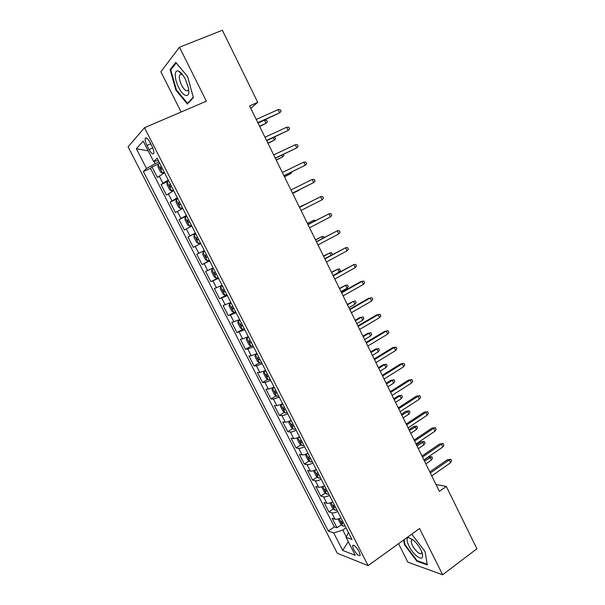 <?xml version="1.0" encoding="UTF-8"?>
<svg xmlns="http://www.w3.org/2000/svg" width="605" height="605" viewBox="0 0 605 605"><rect width="100%" height="100%" fill="white"/><g stroke="black" fill="none" stroke-linecap="round" stroke-linejoin="round"><path stroke-width="0.91" d="M411.99 538.972L412.277 539.713M359.136 551.518C355.99 546.36 353.789 544.432 352.534 545.725L353.607 549.431C356.731 554.566 358.924 556.494 360.202 555.208L359.136 551.518M180.691 73.228L180.615 72.509M398.544 543.676L407.868 562.189L442.633 574.75L476.914 548.773L446.316 486.45L435.986 484.484M128.086 146.856L337.31 553.273L368.12 565.637L144.489 127.715L128.086 146.856M144.489 127.715L206.396 101.194L179.473 47.228L160.877 71.791L181.137 112.016M164.56 172.765L157.451 177.499L152.006 166.889L158.049 164.174M168.213 179.919L161.066 184.555L168.409 181.182M161.066 184.555L166.473 195.112L173.68 190.613M182.748 208.362L175.45 212.62L170.073 202.123L177.726 198.523M191.77 226.005L184.381 230.036L179.027 219.6L186.627 215.94M200.739 243.558L193.26 247.347L187.936 236.971L195.476 233.258M204.316 250.546L196.791 254.251L202.085 264.574L209.542 260.77M213.21 267.954L205.602 271.433L210.865 281.696L218.269 277.846M222.058 285.273L214.367 288.524L219.6 298.734L226.943 294.824M230.86 302.492L223.079 305.517L228.282 315.674L235.126 311.961M239.61 319.614L231.738 322.42L236.918 332.516L242.522 329.415M248.315 336.637L242.643 338.891L240.359 339.231L245.509 349.274L250.962 346.189M256.974 353.577L251.272 355.732L248.927 355.952L254.047 365.934L259.386 362.864M265.58 370.411L259.848 372.476L257.45 372.582L262.547 382.511L267.773 379.441M274.39 387.646L272.522 388.13L274.141 387.17L268.378 389.136L265.935 389.113L270.995 398.998L276.114 395.935M282.656 403.822L276.863 405.698L274.368 405.569L279.404 415.393L284.426 412.338M291.126 420.392C288.456 421.632 286.513 422.23 285.303 422.177L282.754 421.927L287.761 431.705L292.684 428.642M299.543 436.863C296.881 438.103 294.93 438.663 293.697 438.564L291.096 438.202L296.079 447.919L300.912 444.864M307.922 453.251C305.26 454.476 303.302 455.013 302.054 454.862L299.392 454.385L304.353 464.058L309.095 461.002M316.256 469.556C313.594 470.766 311.628 471.272 310.357 471.076L307.642 470.486L312.573 480.105L317.239 477.05M324.537 485.77C321.883 486.972 319.909 487.448 318.616 487.199L315.855 486.503L320.756 496.07L325.346 493.014M332.78 501.893C330.133 503.08 328.144 503.534 326.829 503.239L324.023 502.43L328.901 511.943L333.408 508.888M250.727 108.303L257.753 102.343L249.57 105.951L439.374 491.366L446.316 486.45M146.962 145.45L149.057 149.556C151.348 153.572 152.929 154.804 153.806 153.254C154.078 151.643 153.496 149.359 152.059 146.41L149.934 142.251C147.643 138.227 146.062 136.995 145.2 138.545C144.928 140.186 145.518 142.485 146.962 145.45L150.728 143.801M348.45 532.544L346.06 537.361L351.989 539.463L157.103 158.177L153.655 161.535L158.238 160.401M346.06 537.361L355.248 555.307L342.687 550.414L333.726 532.975L328.288 531.039L143.377 171.555L146.516 168.493L136.367 148.732L143.204 141.124L153.655 161.535M152.006 166.889L150.471 168.356L334.384 526.849L337 527.741L341.439 524.686M340.978 517.933C338.331 519.113 336.342 519.536 335.004 519.196L332.145 518.273L337 527.741M337.703 511.527C335.057 512.707 333.068 513.146 331.737 512.821L328.901 511.943M329.491 495.45C326.836 496.644 324.855 497.106 323.546 496.834L320.756 496.07M321.232 479.289C318.57 480.499 316.604 480.99 315.318 480.763L312.573 480.105M312.929 463.044C310.267 464.262 308.3 464.784 307.037 464.602L304.353 464.058M304.58 446.709C301.91 447.934 299.959 448.486 298.719 448.358L296.079 447.919M296.185 430.284C293.516 431.524 291.572 432.099 290.347 432.023L287.761 431.705M287.746 413.775C285.068 415.022 283.132 415.627 281.938 415.597L279.404 415.393M279.253 397.167L273.475 399.081L270.995 398.998M270.722 380.477L264.975 382.481L262.547 382.511M262.147 363.688L256.422 365.791L254.047 365.934M253.518 346.809L247.823 349.002L245.509 349.274M244.843 329.838L236.918 332.516M236.116 312.77L228.282 315.674M227.344 295.611L219.6 298.734M218.526 278.361L210.865 281.696M209.655 261.005L202.085 264.574M187.936 236.971L195.362 233.038M179.027 219.6L186.363 215.433M170.073 202.123L177.31 197.722M154.131 161.414L155.251 163.607L146.516 168.493M159.017 161.921L155.251 163.607M179.473 47.228L222.36 30.25L257.753 102.343M442.633 574.75L419.56 528.513L368.12 565.637M346.022 527.794L342.801 530.018L346.302 536.862M150.471 168.356L143.377 171.555M334.384 526.849L328.288 531.039M333.726 532.975L342.801 530.018M148.202 150.872L136.367 148.732M342.687 550.414L348.238 541.619M175.926 90.206L187.368 104.068L193.388 97.647L187.603 76.532L175.737 62.391L170.081 69.635L175.926 90.206L176.509 89.963M403.595 540.038L404.495 544.833L416.905 561.258L427.319 564.934L425.065 551.578L412.156 534.661L411.37 534.419M171.427 69.091L170.081 69.635M417.526 560.805L416.905 561.258M405.017 544.447L404.495 544.833M257.964 122.996L279.646 112.81L257.798 122.664M278.096 109.634L280.191 109.649L281.053 111.403L279.646 112.81L278.096 109.634L256.217 119.457M159.629 163.123L157.996 164.22L157.958 166.897L160.68 172.221L162.556 173.136L164.197 172.062M162.556 173.136L164.333 172.327M161.369 166.526L160.174 167.313L161.399 169.324L162.465 168.674M259.689 126.498L266.018 123.261L264.521 120.213L258.032 123.14M264.521 120.213L266.563 120.206L267.395 121.892L266.018 123.261L259.537 126.195M185.425 79.346C183.149 74.952 180.88 72.222 178.611 71.156C174.096 69.038 174.202 78.877 178.604 87.317C183.655 97.866 190.741 98.464 188.389 87.778L185.425 79.346M182.672 74.823L181.674 74.218L179.602 75.096C178.921 77.553 179.594 80.949 181.629 85.267C184.593 90.538 186.832 92.104 188.337 89.948M180.736 73.281L180.661 72.555M188.465 102.895L187.52 103.304L176.426 89.865L170.769 69.93L176.221 62.973M193.252 97.171L187.52 103.304M413.449 540.114L408.814 537.656C404.17 537.225 409.426 549.915 416.21 555.632C421.443 559.67 423.462 558.861 422.26 553.197C420.513 548.304 417.579 543.948 413.449 540.114M413.185 539.894L412.345 539.713L411.196 540.613C411.158 544.008 413.223 547.82 417.397 552.025C419.787 554.014 421.254 554.293 421.798 552.872L421.874 552.078M425.058 551.578L427.19 564.208L417.102 560.661L405.07 544.734L404.117 539.652M411.264 534.502L412.27 534.805M266.669 140.678L288.23 130.393L266.54 140.421M286.687 127.239L288.766 127.216L289.621 128.963L288.23 130.393L286.687 127.239L264.975 137.229M275.328 158.26L296.768 147.885L275.237 158.079M295.232 144.746L297.289 144.686L298.136 146.425L296.768 147.885L295.232 144.746L273.679 154.91M283.942 175.745L305.26 165.278L283.889 175.639M303.74 162.155L305.767 162.057L306.614 163.789L305.26 165.278L303.74 162.155L282.338 172.486M292.502 193.131L313.708 182.574L292.487 193.101M312.188 179.466L314.199 179.337L315.039 181.061L313.708 182.574L312.188 179.466L290.945 189.97M168.757 180.978L167.101 182.029L167.025 184.616L169.733 189.917L171.638 190.893L173.302 189.872M171.638 190.893L173.401 190.068M170.481 184.359L169.271 185.138L170.497 187.126L171.57 186.491M267.992 143.37L274.315 140.148L267.879 143.135M274.436 137.085L275.668 138.757L274.315 140.148L273.105 137.698M177.832 198.735L176.161 199.733L176.04 202.236L178.74 207.507L180.668 208.543L182.347 207.576M180.668 208.543L182.423 207.712M179.549 202.1L178.316 202.857L179.549 204.83L180.63 204.218M276.258 160.143L282.565 156.952L276.175 159.985M283.374 154.449L283.904 155.53L282.565 156.952L281.718 155.228M186.854 216.393L185.168 217.339L185.009 219.766L187.686 224.999L189.645 226.104L191.346 225.181M189.645 226.104L191.384 225.257M188.563 219.736L187.316 220.477L188.548 222.428L189.645 221.846M284.479 176.834L290.771 173.658L284.433 176.743M291.928 171.873L290.771 173.658L290.287 172.667M195.831 233.946L194.122 234.846L193.925 237.19L196.587 242.401L198.576 243.565L200.3 242.688M198.576 243.565L200.3 242.703M196.428 237.841L197.54 237.289L196.262 237.999L197.502 239.935L198.599 239.368M292.654 193.434L298.938 190.28L292.638 193.411M299.483 189.667L298.802 190.008M322.11 199.779L323.425 198.243L322.586 196.527L320.597 196.685L322.11 199.779L301.04 210.472M299.505 207.356L320.597 196.685L299.49 207.318M204.747 251.393L203.023 252.255L202.796 254.523L205.443 259.704L207.462 260.929L209.194 260.097M203.023 252.255L204.755 251.408M206.403 257.337L207.507 256.8L206.403 257.337L205.155 255.423L206.441 254.713M305.752 204.157L299.324 206.986M306.516 203.772L299.339 207.016M330.459 216.885L331.759 215.327L330.927 213.618L328.961 213.815L330.459 216.885L309.548 227.745M308.021 224.644L328.961 213.815L307.968 224.538M338.77 233.901L340.048 232.312L339.224 230.618L337.28 230.845L338.77 233.901L318.011 244.919M316.491 241.834L337.28 230.845L316.4 241.66M347.036 250.825L348.298 249.215L347.474 247.528L345.553 247.785L347.036 250.825L326.42 262.003M324.908 258.94L345.553 247.785L324.787 258.69M355.256 267.66L356.496 266.026L355.679 264.347L353.781 264.635L355.256 267.66L334.792 278.996M333.287 275.948L353.781 264.635L333.128 275.623M363.431 284.403L364.656 282.739L363.839 281.075L361.964 281.393L363.431 284.403L343.111 295.898M341.613 292.858L361.964 281.393L360.436 281.756L341.424 292.472M213.588 268.688L211.879 269.573L211.614 271.758L214.246 276.909L216.287 278.194L218.042 277.415M211.879 269.573L213.626 268.771M214.004 272.749L215.312 272.068L214.004 272.749L215.251 274.647L216.371 274.133M314.184 221.324L313.685 220.311L307.423 223.427M315.795 220.492L313.685 220.311L307.469 223.525M222.383 285.9L220.689 286.785L220.379 288.895L223.003 294.015L225.075 295.361L226.845 294.635M220.689 286.785L222.451 286.036M224.122 289.303L222.806 289.976L224.054 291.86L225.181 291.368M322.571 238.4L321.731 236.691L315.477 239.784M324.167 237.553L323.63 236.464L321.731 236.691L315.56 239.943M231.125 303.007L229.446 303.914L229.106 305.941L231.707 311.038L233.81 312.437L235.595 311.757M229.446 303.914L231.231 303.203M232.887 306.455L231.556 307.113L232.812 308.981L233.938 308.505M330.912 255.378L329.733 252.981L323.493 256.059M332.1 254.743L332.41 254.342L331.616 252.724L329.733 252.981L323.599 256.286M239.822 320.022L238.158 320.937L237.78 322.888L240.374 327.955L242.492 329.423L244.299 328.78M238.158 320.937L239.958 320.279M241.607 323.516L240.253 324.151L241.516 326.004L242.65 325.55M331.608 272.537L337.696 269.187L339.556 268.9L340.35 270.518L339.125 272.099L337.696 269.187L331.464 272.242M339.125 272.099L333.045 275.449M248.474 336.947L246.817 337.877L246.401 339.753L248.98 344.789L251.128 346.31L252.958 345.72M246.817 337.877L248.632 337.257M250.281 340.479L248.905 341.099L250.167 342.929L251.317 342.506M339.571 288.706L345.614 285.31L347.459 285L348.246 286.604L347.036 288.207L345.614 285.31L339.39 288.351M347.036 288.207L341.001 291.602M371.561 301.056L372.771 299.369L371.962 297.713L370.101 298.061L371.561 301.056L351.384 312.702M349.902 309.684L370.101 298.061L368.551 298.371L349.675 309.223M257.08 353.781L255.431 354.719L254.985 356.519L257.548 361.533L259.719 363.106L261.564 362.561M255.431 354.719L257.269 354.152M258.902 357.351L257.518 357.948L258.781 359.771L259.931 359.362M347.489 304.791L353.494 301.351L355.316 301.01L356.103 302.606L354.908 304.232L353.494 301.351L347.285 304.368M354.908 304.232L348.911 307.673M358.137 326.413L378.193 314.645L376.628 314.887L380.038 314.26L378.193 314.645L379.645 317.617L359.62 329.415M376.628 314.887L357.88 325.883M380.038 314.26L380.84 315.908L379.645 317.617M265.633 370.517L263.999 371.47L263.515 373.194L266.071 378.178L268.265 379.811L270.125 379.305M263.999 371.47L265.852 370.948M267.478 374.124L266.071 374.707L267.342 376.514L268.507 376.136M359.877 317.542L363.136 316.937L363.923 318.525L362.743 320.174L361.336 317.307L359.877 317.542L355.135 320.31M363.136 316.937L361.336 317.307L355.369 320.786M362.743 320.174L356.784 323.66M366.335 343.058L386.247 331.132L384.651 331.321L388.07 330.723L386.247 331.132L387.692 334.089L367.81 346.045M384.651 331.321L366.04 342.46M388.07 330.723L388.871 332.364L387.692 334.089M272.522 388.13L272 389.779L274.541 394.74L276.765 396.426L278.64 395.965M276.009 390.815L274.587 391.374L275.857 393.174L277.029 392.811M367.659 333.363L370.918 332.788L371.697 334.368L370.532 336.032L369.133 333.189L367.659 333.363L362.94 336.161M370.918 332.788L369.133 333.189L363.212 336.705M370.532 336.032L364.618 339.564M374.487 359.604L394.256 347.535L392.637 347.671L396.056 347.096L394.256 347.535L395.693 350.476L375.947 362.577M392.637 347.671L374.162 358.946M396.056 347.096L396.857 348.73L395.693 350.476M281.756 404.238L280.992 404.7L280.448 406.273L282.966 411.203L285.212 412.95L287.11 412.534M280.992 404.7L282.883 404.261M284.486 407.407L283.057 407.944L284.327 409.736L285.507 409.396M375.395 349.108L378.662 348.556L379.433 350.121L378.284 351.815L376.892 348.979L375.395 349.108L370.706 351.936M378.662 348.556L376.892 348.979L371.009 352.541M378.284 351.815L372.408 355.385M382.594 376.068L402.227 363.855L400.586 363.93L404.004 363.378L402.227 363.855L403.656 366.781L384.046 379.025M400.586 363.93L382.239 375.342M404.004 363.378L404.798 365.004L403.656 366.781M289.606 421.065L288.842 422.683L291.353 427.584L293.622 429.384L295.535 429.013M289.424 421.178L291.323 420.785M292.926 423.916L291.474 424.43L292.752 426.207L293.932 425.89M383.086 364.77L386.361 364.24L387.124 365.806L385.998 367.515L384.614 364.694L383.086 364.77L378.435 367.636M386.361 364.24L384.614 364.694L378.768 368.301M385.998 367.515L380.159 371.13M390.656 392.448L410.152 380.084L408.488 380.106L411.907 379.585L410.152 380.084L411.574 382.995L392.108 395.383M408.488 380.106L390.27 391.654M411.907 379.585L412.701 381.195L411.574 382.995M297.781 437.634L297.191 439.003L299.687 443.881L301.978 445.726L303.907 445.401M297.925 437.574L299.725 437.218M301.32 440.327L299.853 440.826L301.131 442.595L302.318 442.293M390.747 380.348L394.021 379.842L394.785 381.4L393.666 383.131L392.29 380.326L390.747 380.348L386.126 383.245M394.021 379.842L392.29 380.326L386.489 383.971M393.666 383.131L387.873 386.784M398.68 408.73L418.032 396.222L416.346 396.192L419.772 395.693L418.032 396.222L419.446 399.126L400.117 411.657M416.346 396.192L398.256 407.876M419.772 395.693L420.558 397.303L419.446 399.126M406.658 424.937L425.875 412.285L424.166 412.202L427.591 411.725L425.875 412.285L427.281 415.166L408.088 427.841M424.166 412.202L406.205 424.007M427.591 411.725L428.378 413.328L427.281 415.166M414.591 441.045L433.672 428.257L431.947 428.121L435.373 427.674L433.672 428.257L435.071 431.123L416.021 443.941M431.947 428.121L414.107 440.062M435.373 427.674L436.152 429.263L435.071 431.123M422.487 457.077L441.431 444.153L439.684 443.957L443.117 443.533L441.431 444.153L442.822 447.004L423.901 459.951M439.684 443.957L421.972 456.026M443.117 443.533L443.889 445.114L442.822 447.004M430.336 473.019L449.152 459.959L447.382 459.709L450.816 459.316L449.152 459.959L450.536 462.795L431.751 475.885M447.382 459.709L429.792 471.908M450.816 459.316L451.587 460.889L450.536 462.795M306.062 454.052L305.495 455.232L307.983 460.087L310.297 461.986L312.24 461.698M306.478 453.886L308.081 453.561M309.662 456.662L308.179 457.138L309.465 458.892L310.66 458.613M398.37 395.852L401.644 395.367L402.401 396.918L401.304 398.672L399.928 395.882L398.37 395.852L393.779 398.786M401.644 395.367L399.928 395.882L394.165 399.565M401.304 398.672L395.541 402.363M314.282 470.38L313.761 471.378L316.226 476.203L318.57 478.162L320.529 477.912M314.993 470.1L316.392 469.82M317.965 472.898L316.468 473.352L317.754 475.099L318.956 474.842M405.947 411.271L409.222 410.818L409.978 412.36L408.897 414.13L407.536 411.355L405.947 411.271L401.387 414.236M409.222 410.818L401.803 415.083M408.897 414.13L403.18 417.866M322.45 486.617L321.973 487.433L324.431 492.236L326.798 494.247L328.772 494.043M323.478 486.231L324.651 485.989M326.216 489.052L324.711 489.483L325.997 491.222L327.207 490.98M413.487 426.623L416.769 426.192L417.526 427.72L416.452 429.512L415.098 426.752L413.487 426.623L408.965 429.618M416.769 426.192L409.411 430.518M416.452 429.512L410.772 433.286M330.557 502.778L330.149 503.405L332.591 508.185L334.981 510.242L336.97 510.083M331.918 502.271L332.871 502.074M334.429 505.114L332.909 505.53L334.202 507.262L335.412 507.043M420.997 441.892L424.279 441.484L425.028 443.004L423.969 444.819L422.623 442.066L420.997 441.892L416.497 444.917M424.279 441.484L416.974 445.877M423.969 444.819L418.327 448.63M338.596 518.848L338.278 519.294L340.706 524.043L343.118 526.153L345.122 526.032M340.312 518.22L341.054 518.069M342.596 521.102L341.061 521.487L342.354 523.212L343.579 523.007M428.461 457.085L431.751 456.699L432.492 458.212L431.448 460.05L430.11 457.312L428.461 457.085L423.999 460.14M431.751 456.699L424.498 461.154M431.448 460.05L425.844 463.899M162.828 183.065L159.183 175.957M335.004 519.196L331.737 512.821M326.829 503.239L323.546 496.834M318.616 487.199L315.318 480.763M310.357 471.076L307.037 464.602M302.054 454.862L298.719 448.358M293.697 438.564L290.347 432.023M285.303 422.177L281.938 415.597M276.863 405.698L273.475 399.081M268.378 389.136L264.975 382.481M259.848 372.476L256.422 365.791M251.272 355.732L247.823 349.002M242.643 338.891L239.179 332.13M233.969 321.958L230.49 315.16M225.249 304.928L221.748 298.091M216.477 287.814L212.96 280.939M207.659 270.594L204.119 263.682M198.795 253.283L195.234 246.333M189.879 235.874L186.295 228.887M180.91 218.375L177.31 211.342M171.896 200.769L168.273 193.698M152.762 147.922L149.057 149.556M157.996 164.288L162.511 173.113M161.444 166.67L160.302 167.184M167.101 182.09L171.593 190.87M170.542 184.472L169.408 184.994M176.153 199.794L180.623 208.521M179.587 202.176L178.467 202.713M185.16 217.399L189.599 226.073M188.586 219.781L187.474 220.326M194.114 234.906L198.531 243.535M203.015 252.315L207.409 260.899M211.871 269.626L216.235 278.156M216.34 274.08L215.251 274.647M220.681 286.838L225.022 295.331M225.136 291.285L224.054 291.86M229.439 303.96L233.749 312.399M233.885 308.399L232.812 308.981M238.143 320.99L242.439 329.385M242.582 325.414L241.516 326.004M246.802 337.923L251.075 346.272M251.226 342.339L250.167 342.929M255.423 354.764L259.666 363.068M259.832 359.166L258.781 359.771M263.984 371.515L268.212 379.774M268.386 375.902L267.342 376.514M272.507 388.168L276.704 396.381M276.893 392.554L275.857 393.174M280.977 404.737L285.159 412.905M285.356 409.109L284.327 409.736M289.409 421.216L293.561 429.338M293.773 425.58L292.752 426.207M297.804 437.627L301.925 445.681M302.145 441.952L301.131 442.595M306.175 454.007L310.236 461.94M310.471 458.242L309.465 458.892M314.509 470.297L318.51 478.109M318.752 474.449L317.754 475.099M322.798 486.496L326.738 494.194M326.995 490.564L325.997 491.222M331.041 502.611L334.92 510.189M335.185 506.589L334.202 507.262M339.239 518.636L343.058 526.1M343.337 522.538L342.354 523.212M353.396 545.12L352.534 545.725M146.546 137.963L145.2 138.545M161.475 166.73L160.174 167.313M181.674 74.218L178.611 71.156M181.712 74.233L179.602 75.096M412.345 539.713L408.814 537.656M412.428 539.713L411.196 540.613M170.572 184.533L169.271 185.138M179.625 202.244L178.316 202.857M188.624 219.849L187.316 220.477M197.57 237.349L196.262 237.999M206.464 254.758L205.155 255.423M223.805 289.447L222.806 289.976M232.282 306.72L231.556 307.113M240.843 323.826L240.253 324.151M249.411 340.812L248.905 341.091M257.964 357.691L257.518 357.948M266.487 374.465L266.071 374.707M274.965 391.148L274.587 391.374"/></g></svg>
